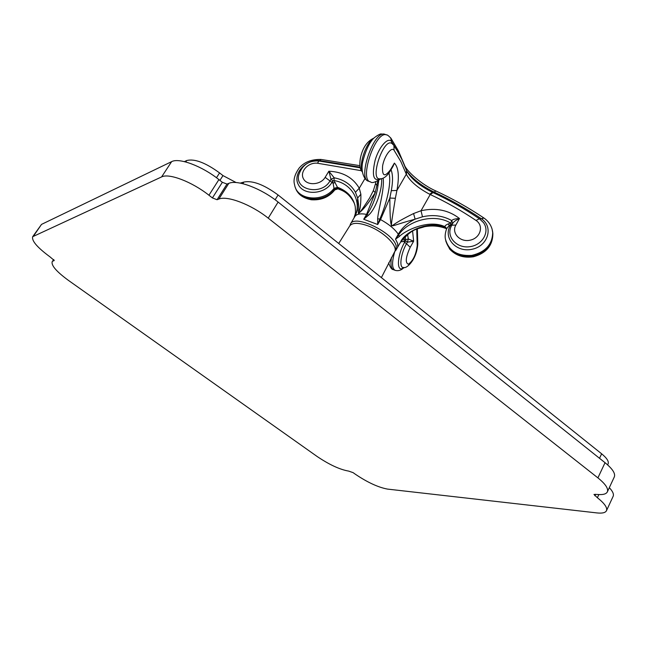 <?xml version="1.0" encoding="UTF-8"?>
<svg xmlns="http://www.w3.org/2000/svg" width="647" height="647" viewBox="0 0 647 647"><rect width="100%" height="100%" fill="white"/><g stroke="black" fill="none" stroke-linecap="round" stroke-linejoin="round"><path stroke-width="0.97" d="M32.682 236.697L41.521 224.388L171.633 161.645C179.065 157.48 202.082 166.093 218.912 179.599L208.941 195.224C191.957 181.767 168.907 172.975 161.596 176.922L32.682 236.697C31.533 240.773 37.3 247.486 49.981 256.851L54.235 260.45M208.941 195.224L212.41 197.925L222.35 182.3L226.992 184.063L228.803 183.352C237.312 179.445 261.331 188.431 278.105 202.066L605.042 462.694C612.515 468.816 615.612 473.555 614.318 476.92L607.355 491.882C608.592 488.639 605.446 483.964 597.909 477.874L268.23 218.152C251.295 204.557 227.234 195.386 218.848 199.058L217.06 199.729L212.41 197.925M53.944 259.9L52.181 261.736C51.145 265.464 56.58 271.7 68.485 280.426L317.151 456.507C329.347 464.7 339.845 469.568 348.652 471.097L353.125 472.65L355.187 474.122C367.407 482.363 378.188 487.361 387.537 489.1L596.987 512.925C602.244 513.492 605.406 512.764 606.465 510.726C607.582 507.766 604.557 503.431 597.383 497.713L593.978 494.454L597.472 494.462C602.915 494.947 606.207 494.082 607.355 491.882M53.216 260.976L54.105 260.644M609.32 487.668C612.766 491.364 614.035 494.243 613.146 496.314L606.465 510.726M218.912 179.599L222.35 182.3M240.223 183.109L243.846 182.066C252.524 180.295 263.927 184.597 278.081 194.973L601.637 453.806C606.878 458.108 609.029 461.465 608.107 463.875L607.63 464.878M184.395 161.621L186.732 160.521C194.553 158.539 205.495 162.664 219.576 172.911L222.964 175.588L236.147 182.559M338.704 243.466L349.695 225.973C352.251 222.528 358.341 222.487 367.973 225.86C383.582 231.448 398.584 246.321 394.589 251.893L381.382 277.612M404.149 267.462C401.35 270.252 398.374 271.214 395.22 270.357C391.856 268.626 391.71 262.334 394.783 251.497L395.924 250.211L396.207 246.07C393.675 232.685 354.564 213.89 350.48 223.975L349.938 225.609M407.578 234.562L408.322 238.953L405.726 239.641L402.935 239.091M412.6 231.141L413.643 241.218L408.322 238.953L407.4 242.164L405.572 240.716L405.265 236.608M404.343 239.414L403.89 241.452L400.817 241.849M405.572 240.716L403.89 241.452L404.65 242.293L405.572 240.716M395.366 198.289C391.111 224.477 391.492 222.73 391.467 225.682C394.185 225.334 391.613 224.444 413.57 213.534L421.027 210.728L430.215 194.512L429.673 194.237C417.986 188.026 410.247 181.435 406.445 174.48L400.817 161.491L394.072 150.258C391.524 146.271 384.286 156.064 382.603 165.899C381.948 176.308 384.593 177.569 390.537 169.676L390.44 170.735L393.166 166.077L394.379 163.101C398.592 167.508 399.434 176.623 396.91 190.444L395.366 198.289L389.834 198.047L380.549 219.584C388.596 223.975 394.516 228.844 398.309 234.206C402.013 227.793 407.61 222.778 415.107 219.155L422.475 216.818C433.191 214.383 442.96 215.645 451.784 220.603L450.741 223.134L448.42 223.854C445.961 224.841 444.837 225.779 445.047 226.676L446.43 228.674C439.572 225.949 432.293 225.293 424.586 226.701C416.304 229.564 412.705 228.092 400.76 241.938L397.662 247.033L397.662 243.507L395.511 239.115L399.28 236.559C404.351 231.092 428.079 218.799 445.055 226.717L446.624 228.399M445.241 227.671L446.584 228.812L445.241 227.639C428.104 219.681 404.383 232.378 400.679 241.832M400.76 241.938L398.778 245.076M452.528 223.789L451.218 224.048L450.741 223.134C434.549 213.081 408.411 220.303 398.738 234.724L398.309 234.206L395.511 239.115L398.738 234.724L399.28 236.559M445.047 226.676L446.64 228.682L449.115 225.682L450.231 225.746L451.218 224.048L449.115 225.682L448.42 223.854M422.475 216.818L421.027 210.728C435.884 207.493 448.703 210.097 459.475 218.524C455.148 218.751 452.585 219.438 451.784 220.603L452.633 223.619M391.031 169.724C392.923 174.504 393.012 181.483 391.306 190.671L389.834 198.047C389.995 220.878 390.699 222.875 391.492 225.86C394.524 225.827 395.244 224.711 415.107 219.155L413.57 213.534M455.876 225.043L451.735 225.213L452.738 223.409C453.474 221.889 455.723 220.263 459.475 218.524L455.876 225.043C451.137 233.017 460.138 242.682 470.337 240.134C480.567 237.959 484.069 225.633 476.03 220.457C461.343 210.574 446.066 201.929 430.215 194.512L433.086 192.588M391.306 190.671L396.91 190.444L406.324 174.172L406.534 170.468M391.993 168.074L394.379 163.101L390.537 169.676M383.129 178.151C384.787 189.223 378.083 210.461 377.646 218.759L379.805 219.131C386.235 204.646 391.839 183.085 388.936 173.056M377.646 218.759L377.702 224.509L363.711 219.268L368.378 215.305C375.268 209.725 382.563 189.797 381.568 178.645M379.805 219.131L377.702 224.509L380.549 219.584L379.805 219.131M350.48 223.975L354.799 216.624C356.489 214.011 360.411 213.259 366.566 214.375L363.711 219.268L367.181 214.432L368.378 215.305M378.778 180.44L377.266 190.275C375.187 199.227 371.823 207.275 367.181 214.432L366.566 214.375L375.228 192.725L377.808 181.023M375.511 183.683L373.384 190.574L375.228 192.725C363.59 210.712 360.298 211.334 358.648 213.567C357.605 212.273 360.047 211.763 357.645 198.014L357.403 210.412M355.033 216.219C362.102 201.419 351.644 183.255 333.965 180.529L334.208 177.812L328.862 171.212C342.837 171.867 352.971 177.537 359.263 188.22L360.872 194.237C361.042 212.362 358.252 211.367 358.616 213.373C359.392 212.661 360.525 212.265 369.704 197.828L373.376 190.59M354.758 204.509C351.806 196.68 346.21 191.269 337.969 188.269L333.965 180.529L332.801 180.812L330.981 179.243L334.2 177.812C343.953 179.648 351.022 184.468 355.421 192.264L357.645 198.014L360.872 194.237M335.203 182.486L333.092 183.23L332.801 180.812L331.871 182.454C325.045 194.44 303.944 195.895 298.396 184.743C292.323 173.93 305.594 159.065 319.804 160.642L319.95 161.111M295.404 187.67C299.44 201.807 324.576 203.077 334.394 189.434L334.046 188.39L337.661 187.323C347.471 191.108 353.319 197.529 355.227 206.595L355.227 206.595C355.769 214.238 355.478 212.806 353.974 218.023M295.994 189.134C298.275 194.674 303.411 198.225 311.393 199.777C321.252 200.416 329.064 197.125 334.831 189.894L337.977 188.843L337.969 188.269L334.37 189.369M391.451 257.538C390.359 264.688 391.103 268.764 393.675 269.767L394.767 270.187M403.752 267.486C396.287 274.021 396.813 255.516 404.65 242.293L406.502 243.757C400.792 253.462 398.908 268.109 403.38 267.478C406.292 269.257 416.773 259.94 417.776 243.976L417.776 243.814M410.222 247.275L413.643 241.218L407.4 242.164L406.502 243.757L410.222 247.275C405.661 257.28 405.062 262.933 408.427 264.227C413.158 260.709 416.086 254.481 417.226 245.545L416.708 229.111M445.678 240.32C448.961 251.74 457.583 257.094 471.566 256.39C485.274 253.26 492.375 245.682 492.86 233.672L492.691 232.192M492.448 230.607L492.699 232.257C492.504 244.388 485.517 252.104 471.728 255.411C457.623 256.252 448.872 250.899 445.484 239.341L445.484 239.341C444.788 236.503 445.176 232.944 446.648 228.658M483.964 218.039L481.457 218.791C493.742 226.895 488.081 246.022 472.229 249.224C456.499 252.969 442.928 238.072 450.231 225.746L451.59 225.488M406.745 171.075C412.891 179.154 421.949 186.126 433.911 191.989C450.247 199.559 465.986 208.423 481.125 218.573L479.896 219.098M380.493 178.798C373.44 181.847 371.653 175.652 375.131 160.213C379.093 146.643 388.143 136.541 391.613 141.596L391.758 143.408C383.501 137.665 369.283 180.044 379.886 178.823M392.211 143.739L393.513 145.074M390.634 137.803L391.613 141.596M380.913 178.758C375.252 182.341 371.799 183.392 370.569 181.896C358.729 180.376 375.309 130.807 386.372 134.802L387.019 135.029M385.256 134.414L384.609 134.204C373.537 130.354 357.031 179.923 368.79 181.249L369.922 181.661M362.126 171.01C358.867 164.006 366.194 142.647 373.157 138.814M361.471 170.719L317.467 163.23C308.263 162.065 299.504 171.641 303.403 178.685C306.945 185.964 320.766 185.066 325.15 177.343L328.862 171.212L330.981 179.243L330.01 180.861C322.149 195.515 295.129 190.606 298.639 175.305L298.639 175.305C301.931 165.147 308.692 160.383 318.906 160.998L319.003 161.006M320.969 159.453L319.804 160.642M334.046 188.39L334.022 188.326C324.066 202.212 298.518 200.74 294.886 186.263L294.183 182.996C293.544 178.758 295.161 173.833 299.027 168.22C304.017 162.211 311.304 159.291 320.88 159.445L320.192 160.682L360.144 167.185M337.653 187.29L334.022 188.326L333.092 183.23L325.15 177.343M334.831 189.894L334.394 189.434L337.985 188.309M483.641 217.821L481.457 218.791M450.902 226.968L451.735 225.213L450.902 226.968C446.406 237.271 457.025 248.626 469.803 246.701C482.589 245.148 490.24 231.432 483.422 222.552L479.516 218.832M41.521 224.388L33.579 235.969M171.633 161.645L161.596 176.922M598.863 494.559L597.383 497.713M594.868 495.756L595.555 494.284M605.042 462.694L597.909 477.874M278.105 202.066L268.23 218.152M228.803 183.352L218.848 199.058M217.06 199.729L226.992 184.063M241.614 183.392L242.002 182.778M242.827 183.683L243.846 182.066M219.915 180.384L222.964 175.588M216.486 177.739L219.576 172.911M185.786 161.976L186.732 160.521M599.518 458.294L601.637 453.806M275.121 199.777L278.081 194.973M429.673 194.237L432.422 192.28M406.445 174.48L406.639 170.759M394.072 150.258L393.934 145.68L397.129 150.614L401.884 159.429L406.793 171.156C411.338 178.928 419.846 185.948 432.309 192.224L432.964 192.531C449.018 200.02 464.497 208.755 479.387 218.743L476.03 220.457M390.44 170.735L390.44 170.735C387.076 176.235 383.558 178.936 379.894 178.823M375.826 181.864L375.519 183.635L377.112 185.543M355.421 192.264L359.263 188.22L364.908 178.661M417.226 245.545L417.776 243.976L417.355 228.844M435.981 191.019L433.069 192.58M390.812 138.046L391.726 141.758L397.711 151.592M317.467 163.23L318.906 160.998L360.29 167.824M404.197 164.378L404.424 165.074M368.127 181.014C365.604 180.764 360.217 173.356 362.684 161.936C365.199 152.085 368.305 144.831 372.001 140.189C373.731 137.431 380.25 133.484 381.245 133.945L386.372 134.802C387.189 134.657 388.75 135.854 391.047 138.385L398.471 150.994L404.351 164.807C406.162 170.881 421.763 184.816 435.86 190.962C452.35 198.589 468.234 207.517 483.519 217.74L483.843 217.958C487.951 220.781 490.709 224.501 492.1 229.135L492.86 233.672C492.788 240.716 490.62 252.095 473.305 256.786C463.632 258.202 455.755 255.63 449.665 249.087L445.896 241.388M321.349 159.494L359.918 165.672M53.644 259.576L52.181 261.736M399.749 243.482L395.924 250.211M354.799 216.624L357.411 210.396M338.041 188.867C340.548 190.032 348.215 191.366 354.16 202.98M362.199 171.754C359.918 169.377 359.295 164.936 360.339 158.418C362.449 148.114 366.922 141.37 373.764 138.167M388.621 262.86C390.206 267.389 391.734 269.629 393.214 269.581"/></g></svg>
